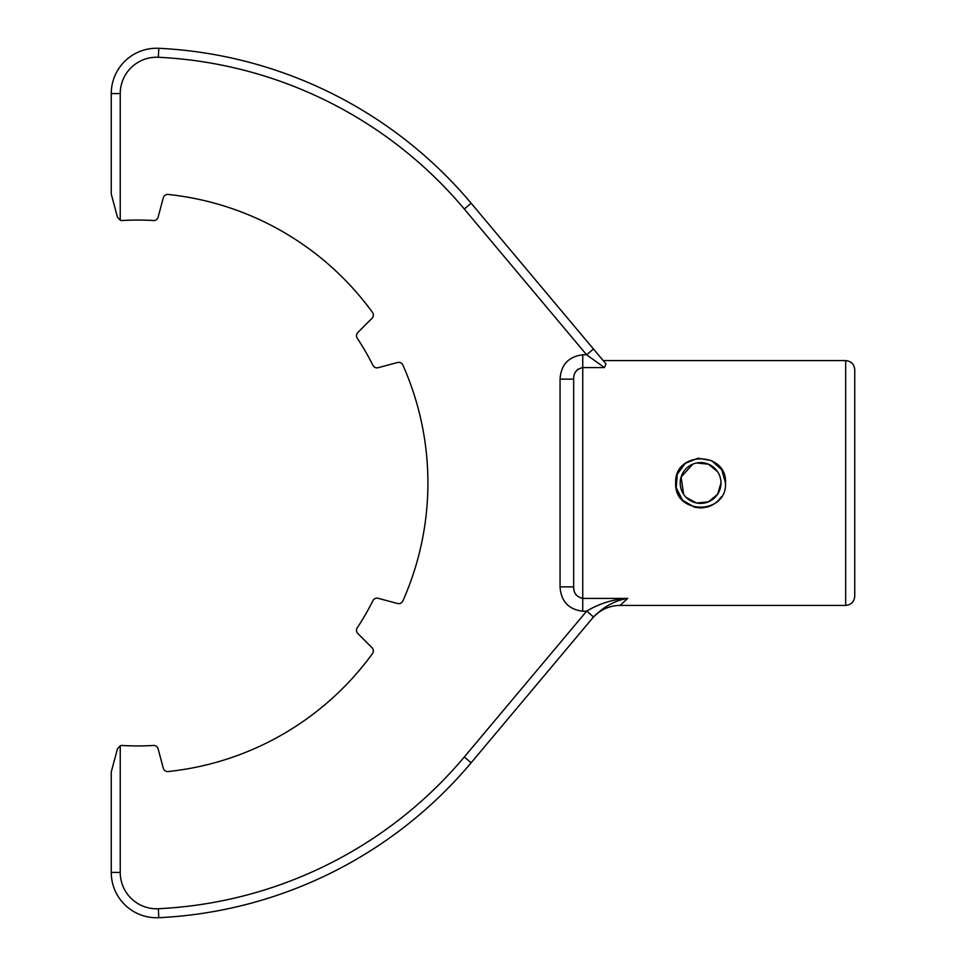 <?xml version="1.0" encoding="UTF-8"?>
<svg xmlns="http://www.w3.org/2000/svg" width="966" height="966" viewBox="0 0 966 966"><rect width="100%" height="100%" fill="white"/><g stroke="black" fill="none" stroke-linecap="round" stroke-linejoin="round"><path stroke-width="1.45" d="M854.741 483L854.741 369.664C854.198 364.158 851.179 361.139 845.673 360.596L845.673 605.404C851.179 604.861 854.198 601.842 854.741 596.336L854.741 483M720.878 497.502C717.098 502.682 712.039 505.979 705.711 507.404M700.422 507.935L694.783 507.247M682.467 500.11L676.043 487.287M725.43 485.294L725.538 483C727.084 515.168 674.123 515.168 675.669 483C674.123 450.82 727.096 450.844 725.538 483L721.735 469.778L711.604 460.625L698.044 458.198L685.305 463.318L677.226 474.33L676.2 488.108L682.576 500.231L694.385 507.15M694.506 507.174L700.193 507.935M700.64 507.935L704.214 507.669M718.306 500.557L721.324 496.874M675.669 483C674.111 450.868 727.048 450.784 725.538 483M717.569 471.662L708.428 464.163L696.619 462.992M692.803 464.151L681.09 477.059L683.638 494.326M686.162 497.418L696.607 503.008L708.404 501.849L717.545 494.35L720.998 483A20.395 20.395 0 0 0 690.4 465.334A20.395 20.395 0 0 0 690.4 500.666A20.395 20.395 0 0 0 720.998 483M605.996 363.94L604.45 367.599L586.591 354.776L593.474 349.004L605.996 363.94L471.166 203.258A435.207 435.207 0 0 0 158.786 48.3A45.33 45.33 0 0 0 111.259 93.581L120.243 93.581L120.243 220.248L117.454 217.181L120.243 220.248A4.528 4.528 0 0 0 122.102 220.526A262.933 262.933 0 0 1 153.461 220.526A4.528 4.528 0 0 0 158.11 217.181L163.302 197.789A4.528 4.528 0 0 1 168.156 194.456A290.138 290.138 0 0 1 372.478 312.416A4.528 4.528 0 0 1 372.019 318.285L357.818 332.485A4.528 4.528 0 0 0 357.251 338.185A262.933 262.933 0 0 1 372.924 365.341A4.528 4.528 0 0 0 378.153 367.696L397.545 362.504A4.528 4.528 0 0 1 402.858 365.039A290.138 290.138 0 0 1 402.858 600.961A4.528 4.528 0 0 1 397.545 603.496L378.153 598.304A4.528 4.528 0 0 0 372.924 600.659A262.933 262.933 0 0 1 357.251 627.815A4.528 4.528 0 0 0 357.818 633.515L372.019 647.715A4.528 4.528 0 0 1 372.478 653.584A290.138 290.138 0 0 1 168.156 771.544A4.528 4.528 0 0 1 163.302 768.212L158.11 748.819A4.528 4.528 0 0 0 153.461 745.474A262.933 262.933 0 0 1 122.102 745.474A4.528 4.528 0 0 0 120.243 745.752L117.454 748.819L111.259 771.919L111.259 872.419A45.33 45.33 0 0 0 158.786 917.7A435.207 435.207 0 0 0 471.166 762.742L593.474 616.996L586.821 611.055C599.596 603.436 613.229 599.21 627.719 598.401L620.112 605.404L845.673 605.404M593.474 616.996L586.821 611.055M111.259 194.081L111.259 93.581L111.259 194.081L117.454 217.181M573.695 378.286L573.744 377.609M577.245 369.845L578.03 369.193M582.087 367.623L582.74 367.599C576.521 369.06 573.502 372.9 573.671 379.131L560.063 379.131C560.992 364.701 568.551 356.587 582.74 354.776L586.591 354.776L464.296 209.018A426.235 426.235 0 0 0 158.352 57.272A36.358 36.358 0 0 0 120.243 93.581M464.296 756.982A426.235 426.235 0 0 1 158.352 908.728L158.786 917.7A435.207 435.207 0 0 0 471.166 762.742L464.296 756.982L586.591 611.224L582.74 611.224C568.576 609.437 561.029 601.323 560.063 586.869L573.671 586.869C573.49 593.088 576.509 596.928 582.74 598.401L582.74 611.224M576.34 595.177L574.999 593.064M574.13 590.673L573.792 588.849M593.704 616.719C604.052 606.467 615.39 600.369 627.719 598.401L582.74 598.401L582.74 354.776M464.296 209.018L471.166 203.258A435.207 435.207 0 0 0 158.786 48.3L158.352 57.272M573.671 379.131L573.671 586.869M604.45 367.599L582.74 367.599M111.259 872.419L120.243 872.419A36.358 36.358 0 0 0 158.352 908.74M120.243 745.752L120.243 872.419M560.063 379.131L560.063 586.869M603.195 360.596L845.673 360.596M620.112 605.404C608.942 605.622 599.681 609.944 592.327 618.361"/></g></svg>
